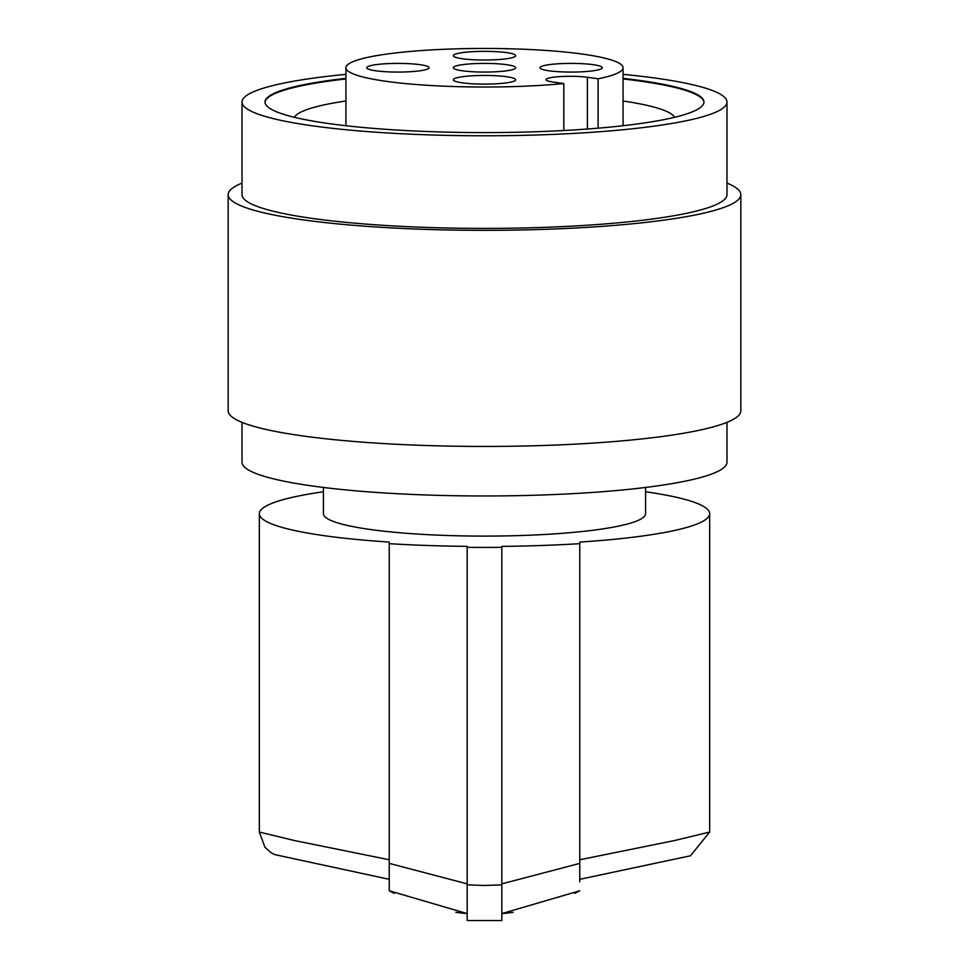 <?xml version="1.0" encoding="UTF-8"?>
<svg xmlns="http://www.w3.org/2000/svg" width="969" height="969" viewBox="0 0 969 969"><rect width="100%" height="100%" fill="white"/><g stroke="black" fill="none" stroke-linecap="round" stroke-linejoin="round"><path stroke-width="1.45" d="M645.584 491.78A225.159 31.335 0 0 1 709.659 513.679A225.159 31.335 0 0 1 579.765 542.071L579.765 543.67A235.552 32.789 180 0 1 501.821 546.371L501.821 547.34A242.48 33.745 180 0 1 484.5 547.424A242.48 33.745 180 0 1 467.179 547.34L467.179 546.371A235.552 32.789 180 0 1 389.235 543.67L389.235 542.071A225.159 31.335 180 0 1 259.341 513.679A225.159 31.335 180 0 1 323.416 491.78M259.341 513.679L259.341 832.068L294.552 840.559L389.235 859.769M501.821 883.861L579.765 863.391L579.765 543.67L579.765 859.769L674.448 840.559L709.659 832.068L690.461 855.784L579.765 879.319M574.702 893.357A204.374 204.374 0 0 0 579.765 890.777L501.821 913.597A204.374 204.374 0 0 0 513.098 912.326M484.5 63.397A31.178 4.336 0 0 0 453.322 67.733A31.178 4.336 0 0 0 484.5 72.069A31.178 4.336 0 0 0 515.678 67.733A31.178 4.336 0 0 0 484.5 63.397M242.02 422.339L242.02 462.225A242.48 33.745 0 0 0 484.5 495.971A242.48 33.745 0 0 0 726.98 462.225L726.98 422.339M389.235 543.67L389.235 863.391L467.179 883.861M389.235 863.391L389.235 890.777L389.235 879.319L274.675 854.585L271.054 852.696L264.937 847.245L259.341 832.068M242.02 183.093A256.337 35.671 0 0 0 228.163 194.66L228.163 410.771A256.337 35.671 0 0 0 303.236 436.002A256.337 35.671 0 0 0 582.599 443.729A256.337 35.671 0 0 0 740.837 410.771L740.837 194.66A256.337 35.671 0 0 0 726.98 183.093M645.584 487.455L645.584 513.679A161.084 22.42 180 0 1 484.5 536.099A161.084 22.42 180 0 1 323.416 513.679L323.416 487.455M467.179 920.55L467.179 884.854L484.5 885.472L501.821 884.854L501.821 920.55L467.179 920.55M467.179 547.34L467.179 884.854M598.115 78.768L587.384 77.278A24.249 3.379 0 0 0 553.081 77.278A24.249 3.379 0 0 0 545.983 79.664A24.249 3.379 0 0 0 553.081 82.05L563.825 83.552A138.567 19.283 180 0 1 484.5 87.016A138.567 19.283 180 0 1 345.933 67.733A138.567 19.283 180 0 1 484.5 48.45A138.567 19.283 180 0 1 623.067 67.733A138.567 19.283 180 0 1 598.115 78.768L598.115 128.174M579.765 859.769L579.765 881.826M228.163 194.66A256.337 35.671 0 0 0 303.236 219.878A256.337 35.671 0 0 0 582.599 227.618A256.337 35.671 0 0 0 740.837 194.66M345.933 74.347A242.48 33.745 0 0 0 242.02 102.036L242.02 194.66A242.48 33.745 0 0 0 484.5 228.405A242.48 33.745 0 0 0 726.98 194.66L726.98 102.036A242.48 33.745 0 0 0 623.067 74.347M345.933 78.356A219.466 30.548 0 0 0 265.034 102.036A219.466 30.548 0 0 0 484.5 132.583A219.466 30.548 0 0 0 703.966 102.036A219.466 30.548 0 0 0 623.067 78.356M345.933 78.961A219.466 30.548 0 0 0 265.046 102.339M484.5 51.345A31.178 4.336 0 0 0 453.637 56.287A31.178 4.336 0 0 0 484.5 60.017A31.178 4.336 0 0 0 515.363 56.287A31.178 4.336 0 0 0 484.5 51.345M484.5 75.449A31.178 4.336 0 0 0 453.322 79.785A31.178 4.336 0 0 0 484.5 84.121A31.178 4.336 0 0 0 515.678 79.785A31.178 4.336 0 0 0 484.5 75.449M397.896 63.397A31.178 4.336 0 0 0 367.033 68.339A31.178 4.336 0 0 0 397.896 72.069A31.178 4.336 0 0 0 428.77 68.339A31.178 4.336 0 0 0 397.896 63.397M571.104 63.397A31.178 4.336 0 0 0 540.23 68.339A31.178 4.336 0 0 0 571.104 72.069A31.178 4.336 0 0 0 601.967 68.339A31.178 4.336 0 0 0 571.104 63.397M242.02 102.036A242.48 33.745 0 0 0 484.5 135.781A242.48 33.745 0 0 0 726.98 102.036M563.825 83.552L563.825 130.512M345.933 100.994A190.53 26.514 0 0 0 294.455 117.31M455.902 912.326A204.374 204.374 0 0 0 467.179 913.597L389.235 890.777A204.374 204.374 0 0 0 394.298 893.357M501.821 547.34L501.821 884.854M674.545 117.31A190.53 26.514 0 0 0 623.067 100.994M703.954 102.339A219.466 30.548 0 0 0 623.067 78.961M587.384 129.022L587.384 77.278M709.659 513.679L709.659 832.068M623.067 67.733L623.067 125.728M345.933 67.733L345.933 125.728"/></g></svg>
